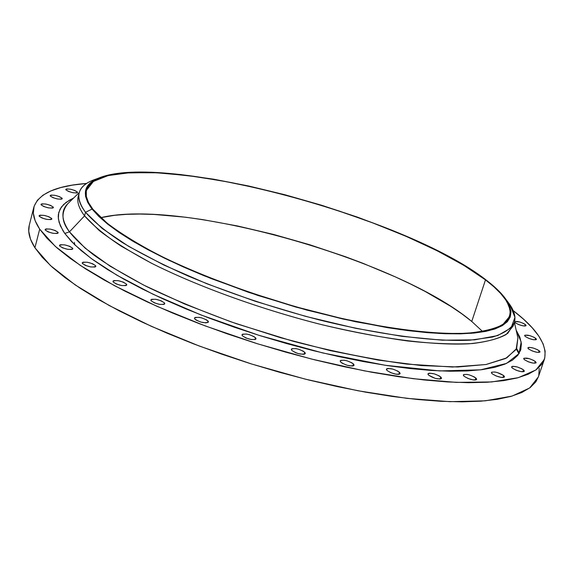 <?xml version="1.0" encoding="UTF-8"?>
<svg xmlns="http://www.w3.org/2000/svg" width="574" height="574" viewBox="0 0 574 574"><rect width="100%" height="100%" fill="white"/><g stroke="black" fill="none" stroke-linecap="round" stroke-linejoin="round"><path stroke-width="0.86" d="M77.375 191.996L77.533 192.477C74.233 193.388 70.372 192.52 65.945 189.894L68.593 191.465L73.056 192.735L76.694 192.95L77.476 192.599L77.375 191.996L74.72 190.432L70.286 189.169L66.656 188.946L65.852 189.291L65.945 189.894L65.795 189.42C69.081 188.509 72.941 189.37 77.375 191.996L77.16 192.821L77.375 191.996M62.071 198.195L62.222 198.69C58.799 199.666 54.824 198.791 50.304 196.064L52.987 197.686L57.565 198.984L61.332 199.192L62.15 198.826L62.071 198.195L59.373 196.581L54.831 195.289L51.072 195.074L50.232 195.44L50.304 196.064L50.16 195.583C53.569 194.608 57.544 195.476 62.071 198.195L61.849 199.042L62.071 198.195M53.239 207.042L53.382 207.551C49.845 208.606 45.755 207.716 41.127 204.882L43.875 206.561L48.575 207.896L52.449 208.097L53.31 207.702L53.239 207.042L50.49 205.37L45.82 204.043L41.945 203.842L41.077 204.229L41.127 204.882L40.991 204.387C44.521 203.332 48.603 204.222 53.239 207.042L53.009 207.924L53.239 207.042M51.674 218.472L51.818 219.003C48.173 220.136 43.983 219.232 39.24 216.29L42.053 218.034L46.874 219.404L50.864 219.584L51.746 219.16L51.674 218.472L48.855 216.728L44.069 215.372L40.087 215.185L39.183 215.602L39.24 216.29L39.104 215.767C42.734 214.633 46.925 215.537 51.674 218.472L51.43 219.404L51.674 218.472M58.01 232.283L58.168 232.857C54.437 234.077 50.139 233.152 45.281 230.095L48.18 231.918L53.124 233.317L57.199 233.467L58.096 233.015L58.01 232.283L55.111 230.475L50.196 229.083L46.128 228.926L45.217 229.37L45.281 230.095L45.138 229.535C48.847 228.323 53.145 229.234 58.01 232.283L57.752 233.288L58.01 232.283M72.647 248.176L72.819 248.8C69.031 250.099 64.64 249.159 59.653 245.988L62.652 247.889L67.718 249.317L71.858 249.439L72.755 248.944L72.647 248.176L69.648 246.289L64.618 244.868L60.478 244.739L59.567 245.22L59.653 245.988L59.495 245.378C63.269 244.079 67.653 245.012 72.647 248.176L72.36 249.267L72.647 248.176M95.614 265.676L95.815 266.365C91.991 267.735 87.528 266.774 82.419 263.495L85.533 265.475L90.706 266.939L94.882 267.018L95.765 266.487L95.614 265.676L92.5 263.703L87.37 262.253L83.194 262.167L82.297 262.684L82.419 263.495L82.24 262.82C86.043 261.457 90.505 262.404 95.614 265.676L95.298 266.874L95.614 265.676M126.524 284.159L126.754 284.934C122.929 286.361 118.409 285.386 113.193 282.006L116.429 284.065L121.695 285.551L125.878 285.587L126.725 285.02L126.524 284.159L123.288 282.114L118.065 280.643L113.882 280.593L113.013 281.152L113.193 282.006L112.978 281.26C116.787 279.832 121.301 280.794 126.524 284.159L126.165 285.486L126.524 284.159M164.487 302.9L164.767 303.761C160.971 305.224 156.415 304.234 151.098 300.783L154.463 302.907L159.802 304.414L163.956 304.407L164.752 303.797L164.487 302.9L161.122 300.783L155.827 299.291L151.672 299.291L150.862 299.886L151.098 300.783L150.84 299.944C154.614 298.473 159.163 299.456 164.487 302.9L164.085 304.363L164.487 302.9M208.125 321.06L208.455 322.021C204.731 323.506 200.161 322.502 194.765 318.993L196.1 320.091L200.907 322.1L206.037 322.889L208.462 322L206.776 319.969L201.998 317.982L199.286 317.379L195.203 317.422L194.45 318.053L194.765 318.993L194.45 318.053C198.159 316.568 202.715 317.566 208.125 321.06L207.666 322.667L208.125 321.06M255.617 337.806L256.011 338.868C252.381 340.346 247.832 339.32 242.364 335.79L245.981 338.029L251.383 339.55L255.38 339.449L256.033 338.775L254.203 336.687L249.346 334.671L246.641 334.075L242.651 334.154L241.97 334.821L242.364 335.79L241.984 334.75C245.6 333.264 250.149 334.283 255.617 337.806L255.107 339.543L255.617 337.806M304.837 352.343L305.311 353.498C301.788 354.954 297.275 353.914 291.771 350.384L295.502 352.651L298.186 353.577L303.201 354.323L304.758 354.036L305.332 353.34L303.359 351.202L298.451 349.171L295.761 348.583L291.893 348.698L291.298 349.387L291.771 350.384L291.327 349.25C294.828 347.794 299.334 348.827 304.837 352.343L304.277 354.194L304.837 352.343M353.534 364.002L354.072 365.243C350.678 366.65 346.23 365.602 340.719 362.094L342.248 363.249L347.213 365.301L352.135 366.033L353.613 365.724L354.101 365.014L351.991 362.854L347.062 360.824L344.407 360.242L340.676 360.386L340.167 361.089L340.719 362.094L340.195 360.881C343.568 359.475 348.016 360.515 353.534 364.002L352.924 365.947L353.534 364.002M399.504 372.311L400.114 373.609C396.856 374.951 392.48 373.904 386.991 370.452L390.865 372.727L396.153 374.219L398.334 374.356L399.734 374.04L400.143 373.322L397.918 371.163L392.982 369.139L388.211 368.429L386.797 368.738L386.367 369.448L386.991 370.452L386.395 369.175C389.631 367.834 394.001 368.874 399.504 372.311L398.858 374.305L399.504 372.311M440.803 376.996L441.485 378.338C438.357 379.608 434.073 378.553 428.627 375.188L435.171 378.345L439.842 379.034L441.162 378.718L441.499 378.001L439.189 375.862L434.288 373.868L429.639 373.172L428.304 373.48L427.953 374.183L428.627 375.188L427.967 373.868C431.074 372.598 435.35 373.638 440.803 376.996L440.143 379.012L440.803 376.996M475.889 378.029L476.621 379.385C473.629 380.569 469.439 379.529 464.057 376.25L467.968 378.46L473.069 379.902L475.1 380.031L476.348 379.715L476.621 379.012L474.26 376.91L469.41 374.944L466.92 374.399L463.641 374.571L463.34 375.267L464.057 376.25L463.347 374.915C466.325 373.724 470.501 374.757 475.889 378.029L475.222 380.017L475.889 378.029M503.663 375.547L504.438 376.896C501.561 378.008 497.479 376.974 492.191 373.803L496.072 375.963L501.059 377.369L503.018 377.498L503.663 375.547L497.263 372.54L494.838 372.002L491.688 372.167L491.444 372.842L492.191 373.803L491.437 372.476C494.293 371.364 498.368 372.382 503.663 375.547L503.003 377.498L504.202 377.19L504.424 376.508L503.663 375.547M523.524 369.878L524.32 371.206C521.558 372.232 517.583 371.22 512.395 368.156L516.22 370.252L521.084 371.629L522.979 371.758L524.105 371.471L524.299 370.811L521.909 368.824L517.231 366.958L512.984 366.298L511.85 366.578L511.642 367.231L512.395 368.156L511.621 366.858C514.369 365.817 518.336 366.829 523.524 369.878L522.885 371.758L523.524 369.878M535.305 361.448L536.102 362.725C533.433 363.686 529.565 362.696 524.493 359.74L528.245 361.771L532.988 363.112L535.908 362.976L536.073 362.345L533.72 360.429L529.149 358.621L523.926 358.226L523.739 358.85L524.493 359.74L523.718 358.485C526.365 357.523 530.225 358.506 535.305 361.448L534.688 363.249L535.305 361.448M539.187 350.743L539.976 351.962C537.393 352.859 533.626 351.884 528.668 349.042L532.335 351.001L536.948 352.307L539.79 352.199L539.947 351.597L537.637 349.76L533.181 348.009L529.163 347.356L528.109 347.6L527.929 348.188L528.668 349.042L527.908 347.837C530.469 346.94 534.229 347.909 539.187 350.743L538.606 352.45L539.187 350.743M535.65 338.265L536.41 339.421C533.899 340.26 530.225 339.306 525.389 336.572L528.955 338.452L533.454 339.729L536.224 339.65L536.381 339.083L534.143 337.318L529.802 335.625L524.844 335.194L524.672 335.754L525.389 336.572L524.65 335.431C527.147 334.592 530.814 335.532 535.65 338.265L535.097 339.873L535.65 338.265M525.332 324.511L526.057 325.594C523.596 326.384 520.008 325.458 515.294 322.818L518.753 324.626L523.136 325.874L524.851 326.025L525.863 325.817L526.035 325.286L523.875 323.6L519.649 321.957L514.792 321.512L514.605 322.036L515.294 322.818L514.584 321.741C517.031 320.952 520.611 321.871 525.332 324.511L524.823 326.025L525.332 324.511M517.899 337.957L516.141 349.444L505.629 358.492L486.085 364.504L457.722 366.987L421.309 365.566L378.244 360.092L330.502 350.671L280.521 337.699L230.992 321.842L184.57 303.969L143.636 285.077L110.079 266.164L85.146 248.162L69.476 231.839L84.565 215.86L85.504 212.265L92.091 209.087C81.336 194.536 83.517 184.211 98.635 178.105L92.708 180.308C77.059 186.615 74.663 197.262 85.504 212.265C79.822 204.789 77.698 198.339 79.14 192.914L78.243 196.373C76.787 201.847 78.896 208.34 84.565 215.86L69.476 231.839C61.483 221.801 60.901 212.445 67.739 203.756L68.571 202.945L67.739 203.756C60.765 210.78 61.346 220.136 69.476 231.839L64.769 233.453L62.946 230.712L59.122 222.461L58.225 217.029L58.376 214.36L60.019 209.209L63.692 204.401L69.633 200.068L73.529 198.123L66.11 202.349L61.346 207.078L58.727 212.574L58.361 218.83L60.349 225.804L64.769 233.453L71.671 241.711L81.07 250.508L92.945 259.749L107.238 269.342L123.833 279.172L142.582 289.117L163.289 299.032L185.703 308.79L209.546 318.254L234.501 327.273L260.216 335.725L286.326 343.482L312.457 350.434L338.244 356.483L363.313 361.555L387.335 365.595L409.994 368.558L431.009 370.438L450.145 371.227L467.214 370.955L482.06 369.656L494.587 367.374L504.725 364.189L512.453 360.156L517.777 355.363L520.74 349.882L521.4 343.812L519.865 337.218L516.134 330.072L521.185 341.989L519.068 353.534L506.548 363.407L480.603 369.835L439.727 370.919L385.419 365.308L322.739 352.945L258.96 335.331L200.972 314.954L153.165 294.304L116.902 275.204L91.366 258.601L74.677 244.732L64.769 233.453L69.476 231.839C74.398 238.253 82.261 245.801 93.081 254.49C106.061 263.911 123.647 274.48 145.853 286.204C171.196 298.509 201.395 311.022 236.452 323.743L293.192 341.272C333.099 351.582 370.976 359.195 406.822 364.103L452.513 367.03L485.977 364.526L506.828 357.853L516.629 348.547L517.899 337.957L514.397 322.308M98.635 178.105C162.542 151.529 405.976 217.166 486.106 279.997C495.125 286.871 501.784 293.393 506.089 299.571L510.982 311.826L507.1 321.949L493.92 329.304L471.333 333.307L439.835 333.501L400.595 329.641L355.457 321.734L306.875 310.111L257.69 295.388L210.816 278.447L168.957 260.323L134.316 242.084L108.421 224.721L92.091 209.087L85.504 212.265L84.565 215.86C78.308 207.53 76.385 200.462 78.81 194.672M79.14 192.914C80.862 186.88 86.409 182.295 95.786 179.16M33.823 207.271L29.288 225.202C27.602 231.674 29.482 239.2 34.928 247.781L39.685 229.134C34.16 220.789 32.209 213.499 33.823 207.271C38.415 193.696 56.015 185.754 86.638 183.443L72.252 185.144L60.6 187.612L50.792 190.948L43 195.174L37.389 200.276L34.117 206.253L33.335 213.076L35.15 220.717L39.685 229.134L34.928 247.781L42.146 257.138L52.169 267.118L64.991 277.608L80.554 288.5L98.75 299.664L119.414 310.943L142.33 322.193L167.221 333.25L193.775 343.948L221.607 354.115L250.336 363.615L279.531 372.282L308.755 380.002L337.577 386.654L365.581 392.164L392.372 396.462L417.592 399.511L440.925 401.305L462.113 401.85L480.933 401.176L497.235 399.339L510.91 396.412L521.895 392.465L530.182 387.594L535.793 381.882L538.347 376.896M513.206 310.613L513.292 310.678C537.594 329.354 547.948 345.613 544.346 359.468L535.879 369.986L518.322 377.663L491.638 381.947L456.28 382.384L413.309 378.704L364.361 370.854L311.625 359.066L257.661 343.833L205.176 325.903L156.745 306.215L114.606 285.759L80.446 265.525L55.319 246.411L39.685 229.134L46.996 238.253L57.113 247.997L70.042 258.271L85.72 268.962L104.03 279.947L124.816 291.068L147.848 302.197L172.86 313.153L199.53 323.779L227.476 333.917L256.313 343.41L285.601 352.106L314.911 359.891L343.804 366.635L371.873 372.268L398.708 376.716L423.956 379.945L447.304 381.925L468.492 382.686L487.297 382.241L503.563 380.648L517.196 377.965L528.123 374.277L536.338 369.656L541.87 364.203L544.776 358.018L545.149 351.188L543.09 343.812L538.735 335.984L532.213 327.797L523.689 319.338L513.206 310.613M485.482 279.882C504.209 294.125 512.245 306.315 509.59 316.461L502.817 324.575C494.688 328.909 482.662 331.794 466.748 333.236C431.892 334.8 378.926 327.883 320.263 313.354C261.321 298.143 201.976 276.546 157.879 254.576C137.186 243.634 120.239 233.144 107.022 223.092L92.873 209.223C87.191 201.904 85.052 195.605 86.459 190.324L93.404 181.441L108.156 175.572L129.616 172.724L156.602 172.781L187.928 175.579L222.425 180.896L258.996 188.48L296.564 198.066L334.111 209.359L370.617 222.073L405.057 235.864L436.398 250.372L463.57 265.195L485.482 279.882L471.756 321.462L485.482 279.882L464.309 265.64L438.156 251.254L408.021 237.141L374.879 223.673L339.679 211.189L321.598 205.406L285.063 194.945L248.793 186.184L231.057 182.518L196.975 176.778L165.599 173.341L151.249 172.559L125.9 172.975L115.173 174.202L105.925 176.139L98.283 178.794L92.392 182.159L88.36 186.227L86.301 190.999L86.322 196.444L88.496 202.536L92.873 209.223L99.503 216.463L108.378 224.19L119.478 232.319L132.723 240.764L148.02 249.439L165.226 258.221L184.146 267.003L204.574 275.671L248.886 292.18L295.825 306.803L342.807 318.742L387.278 327.367L407.834 330.315L426.934 332.324L444.362 333.379L459.946 333.501L473.543 332.719L485.059 331.062L494.422 328.579L501.611 325.329L506.62 321.375L509.475 316.791L510.229 311.639L508.951 305.992L505.737 299.922L500.679 293.501L493.884 286.799L485.482 279.882M482.626 331.514L471.756 321.462C398.313 259.477 180.86 197.937 100.78 217.675L114.613 215.307L126.718 214.332L140.02 214.052L154.377 214.461L185.718 217.237L202.45 219.562L237.385 225.941L273.482 234.429L309.802 244.775L345.412 256.714L362.668 263.186L395.479 276.948L410.805 284.152L425.248 291.506L450.999 306.487L462.063 314.007L471.756 321.462L482.626 331.514M74.857 244.904L74.326 242.364M516.406 349.214L518.918 353.778M516.643 348.526L519.298 353.146M538.778 375.446L539.237 368.372M29.296 225.159L28.736 231.214L30.479 239.114L34.928 247.781L50.39 265.497L75.316 285.005L109.268 305.562L151.184 326.254L199.393 346.079L251.685 364.031L305.476 379.184L358.083 390.786L406.952 398.356L449.901 401.678L485.281 400.824L512.044 396.089L529.716 387.938L538.333 376.953L544.346 359.468M513.608 324.288L507.818 333.293C500.162 338.208 488.395 341.623 472.502 343.532C454.321 344.472 432.674 343.618 407.569 340.97C380.835 337.261 352.285 331.837 321.928 324.712C260.539 309.185 198.31 286.656 152.182 263.574C130.549 252.079 112.87 241.037 99.151 230.461L84.565 215.86C92.651 225.187 104.863 235.29 121.193 246.16L150.912 262.928C196.121 285.709 257.188 308.051 317.917 323.707C378.359 338.646 432.983 345.62 468.915 343.797C485.317 342.204 497.723 339.119 506.125 334.542L513.149 326.025L514.29 322.638C511.068 328.723 503.821 333.53 492.549 337.06L470.113 340.174C434.188 341.896 379.558 334.85 319.087 319.876C272.6 307.678 228.954 293.063 188.15 276.037C162.808 264.743 140.824 253.543 122.197 242.429C105.838 231.602 93.612 221.542 85.504 212.265L102.1 228.395L128.554 246.303L164.042 265.123L206.999 283.814L255.157 301.257L305.727 316.389L355.658 328.299L402.03 336.342L442.31 340.195L474.583 339.851L497.672 335.589L511.09 327.883L514.957 317.357L509.841 304.658L507.897 302.017M506.878 300.762C513.773 309.02 516.241 316.317 514.29 322.638M486.106 279.997L494.551 286.935L501.367 293.666L506.455 300.109L509.69 306.2L510.982 311.869L510.236 317.049L507.38 321.655L502.365 325.623L495.161 328.888L485.769 331.385L474.217 333.049L460.57 333.846L444.929 333.724L427.436 332.662L408.265 330.653L387.629 327.697L342.979 319.036L295.804 307.054L248.678 292.367L204.186 275.793L183.68 267.089L164.681 258.264L147.418 249.446L132.063 240.743L118.768 232.262L107.639 224.104L98.735 216.348L92.091 209.087L87.7 202.371L85.533 196.258L85.526 190.798L87.6 186.012L91.653 181.929L97.58 178.557L105.25 175.895L114.535 173.958L125.311 172.724L137.43 172.178L150.754 172.315L180.494 174.525L213.463 179.16L248.628 185.99L285.013 194.78L321.67 205.277L357.659 217.194L392.056 230.253L423.928 244.137L452.29 258.479L476.169 272.894L486.106 279.997M67.739 203.756L79.234 192.584M509.841 304.658L506.089 299.571"/></g></svg>
